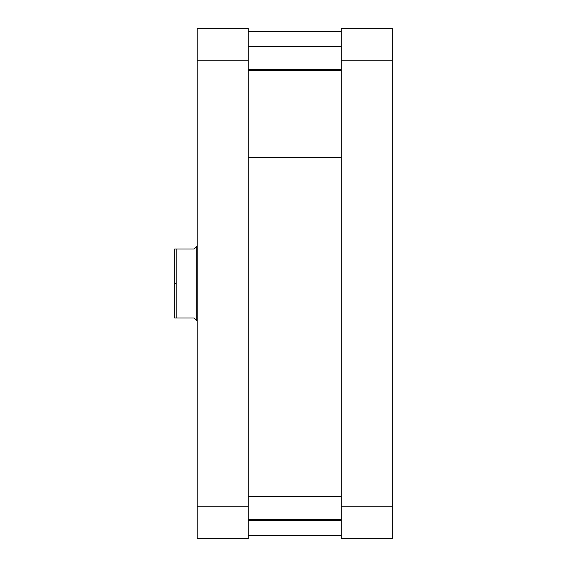 <?xml version="1.0" encoding="UTF-8"?>
<svg xmlns="http://www.w3.org/2000/svg" width="567" height="567" viewBox="0 0 567 567"><rect width="100%" height="100%" fill="white"/><g stroke="black" fill="none" stroke-linecap="round" stroke-linejoin="round"><path stroke-width="0.85" d="M392.314 538.65L392.314 28.35L341.284 28.35L341.284 538.65L392.314 538.65L341.284 538.65L341.284 506.778L392.314 506.778L392.314 60.222L341.284 60.222L341.284 506.778L392.314 506.778L392.314 538.65M392.314 60.222L392.314 28.35L341.284 28.35L341.284 60.222L392.314 60.222M248.233 157.442L341.284 157.442L248.233 157.442M197.203 28.35L197.203 538.65L248.233 538.65L248.233 28.35L197.203 28.35L197.203 60.222L248.233 60.222L248.233 506.778L197.203 506.778L197.203 60.222L248.233 60.222L248.233 28.35L197.203 28.35M248.233 538.65L197.203 538.65L197.203 506.778L248.233 506.778L248.233 538.65M197.203 245.979L196.827 246.354L196.827 283.5L197.203 283.5L196.827 283.5L196.827 246.354L194.197 248.977L196.161 247.014L194.197 248.977L174.686 248.977L174.686 283.5L176.188 283.5L176.188 248.977L174.686 248.977L174.686 318.023L194.197 318.023L196.827 320.646L196.827 283.5L196.827 320.646L197.203 321.021M196.827 246.354L196.161 247.014M194.197 248.977L176.188 248.977L176.188 318.023L194.197 318.023L196.827 320.646M176.188 318.023L176.188 283.5L174.686 283.5L174.686 318.023L176.188 318.023M248.233 519.726L341.284 519.726L248.233 519.726M248.233 69.457L341.284 69.457L248.233 69.457M341.284 31.355L248.233 31.355M341.284 535.645L248.233 535.645M248.233 496.628L341.284 496.628M248.233 520.641L341.284 520.641M248.233 46.359L341.284 46.359M248.233 70.372L341.284 70.372"/></g></svg>
